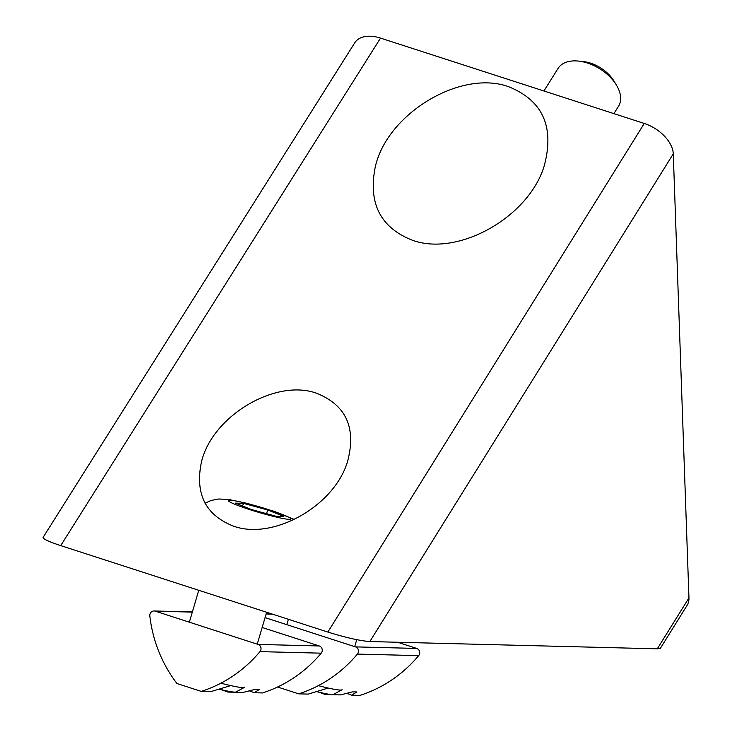 <?xml version="1.0" encoding="UTF-8"?>
<svg xmlns="http://www.w3.org/2000/svg" width="732" height="732" viewBox="0 0 732 732"><rect width="100%" height="100%" fill="white"/><g stroke="black" fill="none" stroke-linecap="round" stroke-linejoin="round"><path stroke-width="1.1" d="M233.535 526.152C205.738 515.237 194.996 494.082 201.3 462.67C211.539 416.526 275.369 378.16 316.718 393.294C346.273 405.244 356.521 428.083 347.471 461.819C334.149 506.105 273.173 540.527 233.535 526.152M508.667 86.733C460.876 69.247 387.109 113.588 375.278 166.914C367.995 203.212 380.411 227.67 412.528 240.288C458.342 256.895 528.806 217.111 544.205 165.935C554.664 126.938 542.815 100.54 508.667 86.733M660.401 648.268L657.281 648.827L369.852 641.552C359.815 640.793 345.815 637.627 327.854 632.064L644.27 123.461A31.211 19.096 32.1 0 1 673.275 153.839L688.958 597.916A31.211 19.096 32.1 0 1 687.11 605.337L660.401 648.268M60.71 545.615C48.76 541.662 42.886 538.917 43.106 537.37L354.782 42.776A31.211 19.096 32.1 0 1 380.521 38.101L60.71 545.615L327.854 632.064M380.521 38.101L644.27 123.461M244.589 687.183A35.667 3.01 -163.6 0 1 244.397 687.394A35.667 3.01 -163.6 0 1 220.908 683.185M219.271 689.151A28.832 2.434 16.4 0 0 235.951 691.96L244.397 687.394M267.665 509.975L283.87 516.426L275.836 516.216L251.588 509.573L235.384 503.131L243.417 503.332L267.665 509.975L266.576 513.681M242.631 506.013L243.417 503.332M342.036 689.654A35.667 3.01 -163.6 0 1 341.844 689.864A35.667 3.01 -163.6 0 1 340.188 690.056A35.667 3.01 -163.6 0 1 318.347 685.646M316.718 691.612A28.832 2.434 16.4 0 0 332.053 694.586A28.832 2.434 16.4 0 0 333.399 694.43L341.844 689.864M543.922 90.988L558.049 68.433A35.667 21.823 32.1 0 1 578.088 61.049A35.667 21.823 32.1 0 1 587.494 63.053A35.667 21.823 32.1 0 1 616.39 85.031A35.667 21.823 32.1 0 1 618.503 106.286L613.91 113.634M616.39 85.031L613.874 80.895A28.832 17.641 -147.9 0 0 590.514 63.126A28.832 17.641 -147.9 0 0 582.91 61.515L578.088 61.049M326.865 693.899L325.273 694.522A30.314 2.562 16.4 0 0 318.292 692.005M277.556 687.009L298.683 693.854L308.282 694.092L328.156 688.053M325.273 694.522L340.444 694.906L352.293 691.905L356.887 691.932L351.589 695.19L359.934 695.4A133.755 127.057 -88.6 0 0 418.658 655.634A4.456 4.236 -88.6 0 0 416.737 648.433L397.65 642.257M298.683 693.854A133.755 127.057 -88.6 0 0 357.408 654.088A4.456 4.236 -88.6 0 0 355.487 646.887L265.066 617.625M346.666 693.277A22.299 1.885 -163.6 0 1 351.589 695.19M229.427 691.438L227.826 692.06A30.314 2.562 16.4 0 0 220.854 689.544M201.236 691.383A133.755 127.057 -88.6 0 0 259.961 651.626A4.456 4.236 -88.6 0 0 258.039 644.416L155.285 611.165A4.456 4.236 -88.6 0 0 149.822 615.978A133.755 127.057 -88.6 0 0 176.961 683.532L201.236 691.383L210.843 691.63L230.717 685.582M227.826 692.06L242.997 692.445L254.846 689.443L259.439 689.471L254.141 692.719L262.486 692.939A133.755 127.057 -88.6 0 0 321.211 653.173A4.456 4.236 -88.6 0 0 319.289 645.972L262.166 627.48M249.219 690.816A22.299 1.885 -163.6 0 1 254.141 692.719M657.281 648.827L688.958 597.916M673.275 153.839L369.852 641.552M280.118 517.927A32.547 2.754 -163.6 0 1 236.061 504.778A32.547 2.754 -163.6 0 1 239.135 501.63A32.547 2.754 -163.6 0 1 283.192 514.779A32.547 2.754 -163.6 0 1 280.118 517.927M266.137 613.974L272.441 614.13M355.487 646.887L416.737 648.433M357.408 654.088L418.658 655.634M155.285 611.165L192.333 612.108M258.039 644.416L319.289 645.972M259.961 651.626L321.211 653.173M198.756 590.285L189.359 622.191M266.649 612.254L257.252 644.169M205.052 503.195L211.127 500.468L218.712 498.995L228.604 499.453L247.206 503.387L274.015 511.293L294.474 519.482M288.39 619.29L286.807 624.661M356.749 639.677L354.7 646.631M271.883 613.947L266.192 613.809M192.379 611.943L154.141 610.973"/></g></svg>

